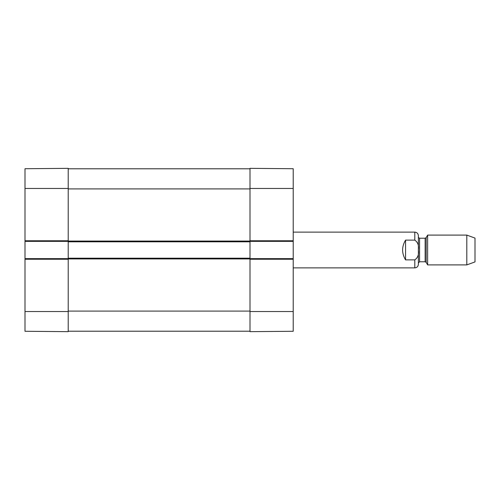 <?xml version="1.0" encoding="UTF-8"?>
<svg xmlns="http://www.w3.org/2000/svg" width="500" height="500" viewBox="0 0 500 500"><rect width="100%" height="100%" fill="white"/><g stroke="black" fill="none" stroke-linecap="round" stroke-linejoin="round"><path stroke-width="0.75" d="M68.213 331.206L250 331.206M293.212 241.356L293.212 258.644L250 258.644L250 240.763L250 241.356L293.212 241.356L293.212 168.719L250 168.344L250 240.763L293.212 240.763M25 259.237L68.213 259.237L68.213 258.644L25 258.644L25 331.281L68.213 331.656L68.213 258.194L250 258.194M68.213 258.194L68.213 241.806L250 241.806M68.213 241.806L68.213 168.344L25 168.719L25 241.356L68.213 241.356L68.213 240.763L25 240.763M68.213 168.794L250 168.794M405.562 259.881C401.625 253.294 401.625 246.706 405.562 240.119L414.8 240.119C417.894 242.306 419.069 245.6 418.325 250C419.069 254.4 417.894 257.694 414.8 259.881L405.562 259.881L405.562 240.119M425.138 261.769L426.175 262.369L426.175 237.631L425.138 238.231L425.138 261.769L419.569 261.769L418.375 262.962L418.375 250L418.375 264.306L418.375 235.694C418.162 233.525 416.975 232.331 414.8 232.119L293.212 232.119M466.812 264.9L475 261.919L475 238.081L466.812 235.1L427.638 235.1L427.638 264.9L466.812 264.9L466.812 235.1M418.375 262.962L418.375 237.037C418.131 237.312 418.525 237.706 419.569 238.231L419.569 261.769M293.212 259.237L250 259.237L250 331.656L293.212 331.281L293.212 258.644M25 258.644L25 241.356M68.213 311.094L250 311.094M68.213 258.938L250 258.938M68.213 241.062L250 241.062M68.213 188.906L250 188.906M414.8 240.119L414.8 232.119M293.212 267.881L414.8 267.881L414.8 259.881M250 188.463L293.212 188.463M250 311.537L293.212 311.537M68.213 311.537L25 311.537M68.213 188.463L25 188.463M414.8 267.881C416.975 267.669 418.162 266.475 418.375 264.306M426.175 262.369L427.638 264.9M426.175 237.631L427.638 235.1M425.138 238.231L419.569 238.231"/></g></svg>
